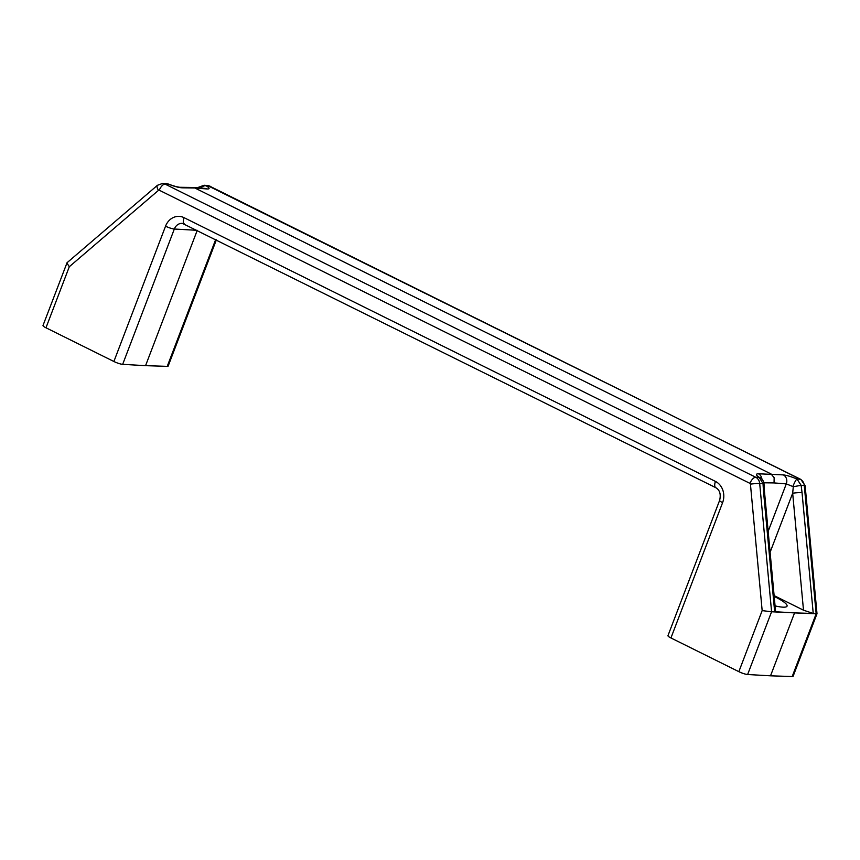 <?xml version="1.0" encoding="UTF-8"?>
<svg xmlns="http://www.w3.org/2000/svg" width="860" height="860" viewBox="0 0 860 860"><rect width="100%" height="100%" fill="white"/><g stroke="black" fill="none" stroke-linecap="round" stroke-linejoin="round"><path stroke-width="1.29" d="M670.94 637.959L722.604 502.648A6.848 1.225 -159.1 0 1 719.788 500.81A6.848 1.225 -159.1 0 1 719.626 500.359L667.962 635.669A6.848 1.225 20.9 0 0 668.112 636.12A6.848 1.225 20.9 0 0 670.94 637.959L738.847 671.66A6.848 1.225 20.9 0 0 743.62 673.595A6.848 1.225 20.9 0 0 747.63 674.509L770.528 675.82L794.565 612.89L774.656 611.707L775.58 611.374L764.422 490.985A6.848 0.537 174.7 0 0 763.443 490.802L774.656 611.707M45.978 327.789L69.294 266.74L158.476 190.35A0.935 0.806 92.6 0 1 159.283 190.232L749.963 483.385A0.935 0.806 92.6 0 1 750.436 484.137L762.164 610.611L771.581 611.761L759.692 483.471A7.783 6.74 -87.4 0 0 755.725 477.246L165.045 184.094A7.783 6.74 -87.4 0 0 162.465 183.47L157.445 185.298L67.048 262.719L43 325.51A6.848 1.225 20.9 0 0 43.161 325.951A6.848 1.225 20.9 0 0 45.978 327.789L113.885 361.49A6.848 1.225 20.9 0 0 118.669 363.425A6.848 1.225 20.9 0 0 122.668 364.339L145.566 365.661L197.241 230.34A8.557 7.407 92.6 0 1 197.252 230.319L174.333 229.029A9.342 8.084 92.6 0 1 182.395 223.385L715.842 487.706C719.82 490.071 721.078 494.285 719.626 500.359M69.294 266.74L66.886 262.966M774.193 596.421A28.24 5.042 -159.1 0 1 787.05 606.149A28.24 5.042 -159.1 0 1 783.041 607.171A28.24 5.042 -159.1 0 1 775.075 605.881M793.307 486.706L801.133 485.33L796.962 479.009C791.211 476.644 786.674 475.279 783.331 474.903A6.848 5.945 94.5 0 1 786.438 478.654A6.848 5.945 94.5 0 1 786.287 483.89L793.307 486.706L792.662 493.21L803.498 610.192L774.118 595.614M763.863 482.793L774.043 482.922L774.15 477.687L771.022 473.946L194.865 187.996L207.174 188.963A6.848 5.945 -85.5 0 0 205.25 188.426L192.941 187.458L194.865 187.996L182.255 187.824A6.848 5.902 -89.2 0 0 180.009 187.276A6.848 5.902 -89.2 0 0 179.837 187.276M783.331 474.903L758.413 473.774A6.848 5.902 90.8 0 1 761.562 477.526A6.848 5.902 90.8 0 1 761.917 479.009M803.498 610.192L813.237 613.459L802.036 492.554A6.848 0.537 174.7 0 0 797.886 492.673A6.848 0.537 174.7 0 0 792.662 493.21L770.108 552.27M162.465 183.47L168.7 184.094C172.301 185.685 178.031 187.211 180.009 187.286L192.941 187.458M168.71 184.094A6.848 1.064 112.2 0 0 168.463 184.137C174.247 186.426 178.837 187.652 182.255 187.824M165.776 183.502L168.463 184.137L165.045 184.094A6.848 3.193 -63.6 0 0 161.949 185.868A6.848 3.193 -63.6 0 0 159.283 190.232M207.174 188.963C209.98 189.071 209.689 188.039 206.292 185.857A6.848 4.988 121.5 0 0 200.692 188.071M204.142 185.244L207.453 185.513A7.783 6.74 92.6 0 1 209.625 186.115L204.142 185.244L198.327 187.351A6.848 3.429 46.2 0 0 197.961 187.856M207.453 185.513L800.875 479.428A6.848 3.193 116.4 0 0 800.294 479.267L796.962 479.009A6.848 1.053 112.9 0 0 793.07 486.04M758.413 473.774C755.532 473.86 755.768 475.032 759.143 477.289A6.848 4.977 -57.6 0 1 760.444 477.794A6.848 4.977 -57.6 0 1 760.455 477.805A6.848 4.977 -57.6 0 1 760.724 477.988M749.963 483.385A6.848 3.193 -63.6 0 1 752.618 479.02A6.848 3.193 -63.6 0 1 755.725 477.246L759.143 477.289L763.024 483.599A6.848 1.333 -1.3 0 1 764.035 484.277A6.848 1.333 -1.3 0 1 764.035 484.298L764.411 490.995M813.237 613.459L794.565 612.89L816.162 613.793L792.2 676.53A6.848 1.225 20.9 0 0 793.113 676.283L817 613.739L816.162 613.793L804.272 485.491L801.133 485.33L802.036 492.554M145.566 365.661L167.238 366.36A6.848 1.225 20.9 0 0 168.151 366.113L216.387 239.822M770.528 675.82L792.2 676.53M794.565 612.89L771.581 611.761L747.63 674.509M750.436 484.137A6.848 0.537 -5.3 0 1 755.553 483.61A6.848 0.537 -5.3 0 1 759.692 483.471L763.024 483.599L763.443 490.802M158.476 190.35A6.848 2.655 -130.6 0 1 157.014 186.555A6.848 2.655 -130.6 0 1 157.445 185.298M122.668 364.339L174.333 229.029A6.848 1.225 20.9 0 1 170.334 228.115A6.848 1.225 20.9 0 1 165.55 226.18L113.885 361.49M722.604 502.648A16.179 14.018 -87.4 0 0 715.466 481.417A6.848 3.193 116.4 0 0 714.767 485.868A6.848 3.193 116.4 0 0 715.842 487.706M715.466 481.417L184.051 217.666A6.848 3.193 116.4 0 0 183.352 222.127A6.848 3.193 116.4 0 0 184.427 223.955M774.043 482.922L786.287 483.89L768.163 531.351M210.205 186.276A6.848 3.193 116.4 0 0 209.625 186.115L800.294 479.267A7.783 6.74 92.6 0 1 804.272 485.491A6.848 0.537 174.7 0 1 805.132 485.674L817 613.728M184.051 217.666A16.179 14.018 -87.4 0 0 165.55 226.18M215.699 239.478L167.238 366.36M762.164 610.611L738.847 671.66M764.024 484.277C764.078 481.933 762.884 479.772 760.444 477.805L759.842 477.493M800.875 479.428L805.132 485.674"/></g></svg>

